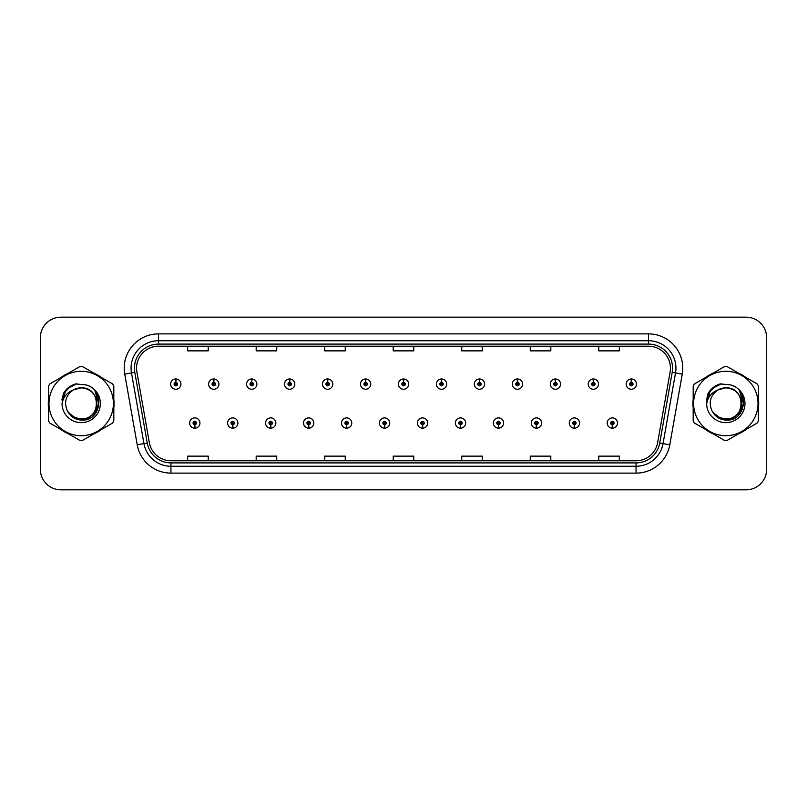 <?xml version="1.0" encoding="UTF-8"?>
<svg xmlns="http://www.w3.org/2000/svg" width="807" height="807" viewBox="0 0 807 807"><rect width="100%" height="100%" fill="white"/><g stroke="black" fill="none" stroke-linecap="round" stroke-linejoin="round"><path stroke-width="1.21" d="M232.678 424.734L232.527 428.164A5.135 5.135 0 0 0 232.971 428.164L232.83 424.734A1.715 1.715 0 0 0 234.464 423.029A1.715 1.715 0 0 0 232.749 421.315A1.715 1.715 0 0 0 231.034 423.029A1.715 1.715 0 0 0 232.678 424.734L232.719 423.715A0.686 0.686 0 0 1 232.063 423.029A0.686 0.686 0 0 1 232.749 422.343A0.686 0.686 0 0 1 233.435 423.029A0.686 0.686 0 0 1 232.779 423.715L232.83 424.734M270.638 424.734L270.486 428.164A5.135 5.135 0 0 0 270.93 428.164L270.789 424.734A1.715 1.715 0 0 0 272.423 423.029A1.715 1.715 0 0 0 270.708 421.315A1.715 1.715 0 0 0 268.993 423.029A1.715 1.715 0 0 0 270.638 424.734L270.678 423.715A0.686 0.686 0 0 1 270.022 423.029A0.686 0.686 0 0 1 270.708 422.343A0.686 0.686 0 0 1 271.394 423.029A0.686 0.686 0 0 1 270.738 423.715L270.789 424.734M308.597 424.734L308.445 428.164A5.135 5.135 0 0 0 308.889 428.164L308.748 424.734A1.715 1.715 0 0 0 310.382 423.029A1.715 1.715 0 0 0 308.667 421.315A1.715 1.715 0 0 0 306.953 423.029A1.715 1.715 0 0 0 308.597 424.734L308.637 423.715A0.686 0.686 0 0 1 307.981 423.029A0.686 0.686 0 0 1 308.667 422.343A0.686 0.686 0 0 1 309.353 423.029A0.686 0.686 0 0 1 308.698 423.715L308.748 424.734M346.556 424.734L346.405 428.164A5.135 5.135 0 0 0 346.849 428.164L346.707 424.734A1.715 1.715 0 0 0 348.342 423.029A1.715 1.715 0 0 0 346.627 421.315A1.715 1.715 0 0 0 344.912 423.029A1.715 1.715 0 0 0 346.556 424.734L346.596 423.715A0.686 0.686 0 0 1 345.941 423.029A0.686 0.686 0 0 1 346.627 422.343A0.686 0.686 0 0 1 347.313 423.029A0.686 0.686 0 0 1 346.657 423.715L346.707 424.734M384.515 424.734L384.364 428.164A5.135 5.135 0 0 0 384.818 428.164L384.667 424.734A1.715 1.715 0 0 0 386.301 423.029A1.715 1.715 0 0 0 384.586 421.315A1.715 1.715 0 0 0 382.871 423.029A1.715 1.715 0 0 0 384.515 424.734L384.556 423.715A0.686 0.686 0 0 1 383.9 423.029A0.686 0.686 0 0 1 384.586 422.343A0.686 0.686 0 0 1 385.272 423.029A0.686 0.686 0 0 1 384.616 423.715L384.667 424.734M422.475 424.734L422.323 428.164A5.135 5.135 0 0 0 422.777 428.164L422.626 424.734A1.715 1.715 0 0 0 424.26 423.029A1.715 1.715 0 0 0 422.545 421.315A1.715 1.715 0 0 0 420.83 423.029A1.715 1.715 0 0 0 422.475 424.734L422.515 423.715A0.686 0.686 0 0 1 421.859 423.029A0.686 0.686 0 0 1 422.545 422.343A0.686 0.686 0 0 1 423.231 423.029A0.686 0.686 0 0 1 422.575 423.715L422.626 424.734M460.434 424.734L460.283 428.164A5.135 5.135 0 0 0 460.736 428.164L460.585 424.734A1.715 1.715 0 0 0 462.219 423.029A1.715 1.715 0 0 0 460.504 421.315A1.715 1.715 0 0 0 458.8 423.029A1.715 1.715 0 0 0 460.434 424.734L460.474 423.715A0.686 0.686 0 0 1 459.819 423.029A0.686 0.686 0 0 1 460.504 422.343A0.686 0.686 0 0 1 461.19 423.029A0.686 0.686 0 0 1 460.535 423.715L460.585 424.734M498.393 424.734L498.242 428.164A5.135 5.135 0 0 0 498.696 428.164L498.544 424.734A1.715 1.715 0 0 0 500.179 423.029A1.715 1.715 0 0 0 498.464 421.315A1.715 1.715 0 0 0 496.759 423.029A1.715 1.715 0 0 0 498.393 424.734L498.433 423.715A0.686 0.686 0 0 1 497.778 423.029A0.686 0.686 0 0 1 498.464 422.343A0.686 0.686 0 0 1 499.15 423.029A0.686 0.686 0 0 1 498.494 423.715L498.544 424.734M536.352 424.734L536.201 428.164A5.135 5.135 0 0 0 536.655 428.164L536.504 424.734A1.715 1.715 0 0 0 538.138 423.029A1.715 1.715 0 0 0 536.423 421.315A1.715 1.715 0 0 0 534.718 423.029A1.715 1.715 0 0 0 536.352 424.734L536.393 423.715A0.686 0.686 0 0 1 535.737 423.029A0.686 0.686 0 0 1 536.423 422.343A0.686 0.686 0 0 1 537.109 423.029A0.686 0.686 0 0 1 536.453 423.715L536.504 424.734M574.312 424.734L574.16 428.164A5.135 5.135 0 0 0 574.614 428.164L574.463 424.734A1.715 1.715 0 0 0 576.097 423.029A1.715 1.715 0 0 0 574.382 421.315A1.715 1.715 0 0 0 572.677 423.029A1.715 1.715 0 0 0 574.312 424.734L574.352 423.715A0.686 0.686 0 0 1 573.696 423.029A0.686 0.686 0 0 1 574.382 422.343A0.686 0.686 0 0 1 575.068 423.029A0.686 0.686 0 0 1 574.413 423.715L574.463 424.734M612.271 424.734L612.12 428.164A5.135 5.135 0 0 0 612.574 428.164L612.422 424.734A1.715 1.715 0 0 0 614.056 423.029A1.715 1.715 0 0 0 612.342 421.315A1.715 1.715 0 0 0 610.637 423.029A1.715 1.715 0 0 0 612.271 424.734L612.311 423.715A0.686 0.686 0 0 1 611.656 423.029A0.686 0.686 0 0 1 612.342 422.343A0.686 0.686 0 0 1 613.027 423.029A0.686 0.686 0 0 1 612.372 423.715L612.422 424.734M194.719 424.734L194.568 428.164A5.135 5.135 0 0 0 195.012 428.164L194.87 424.734A1.715 1.715 0 0 0 196.505 423.029A1.715 1.715 0 0 0 194.79 421.315A1.715 1.715 0 0 0 193.075 423.029A1.715 1.715 0 0 0 194.719 424.734L194.759 423.715A0.686 0.686 0 0 1 194.104 423.029A0.686 0.686 0 0 1 194.79 422.343A0.686 0.686 0 0 1 195.476 423.029A0.686 0.686 0 0 1 194.82 423.715L194.87 424.734M213.845 382.397L213.996 378.977A5.135 5.135 0 0 0 213.542 378.977L213.694 382.397A1.715 1.715 0 0 0 212.059 384.112A1.715 1.715 0 0 0 213.774 385.827A1.715 1.715 0 0 0 215.489 384.112A1.715 1.715 0 0 0 213.845 382.397L213.805 383.426A0.686 0.686 0 0 1 214.46 384.112A0.686 0.686 0 0 1 213.774 384.798A0.686 0.686 0 0 1 213.088 384.112A0.686 0.686 0 0 1 213.744 383.426L213.694 382.397M251.804 382.397L251.955 378.977A5.135 5.135 0 0 0 251.502 378.977L251.653 382.397A1.715 1.715 0 0 0 250.019 384.112A1.715 1.715 0 0 0 251.734 385.827A1.715 1.715 0 0 0 253.448 384.112A1.715 1.715 0 0 0 251.804 382.397L251.764 383.426A0.686 0.686 0 0 1 252.42 384.112A0.686 0.686 0 0 1 251.734 384.798A0.686 0.686 0 0 1 251.048 384.112A0.686 0.686 0 0 1 251.703 383.426L251.653 382.397M289.763 382.397L289.915 378.977A5.135 5.135 0 0 0 289.471 378.977L289.612 382.397A1.715 1.715 0 0 0 287.978 384.112A1.715 1.715 0 0 0 289.693 385.827A1.715 1.715 0 0 0 291.408 384.112A1.715 1.715 0 0 0 289.763 382.397L289.723 383.426A0.686 0.686 0 0 1 290.379 384.112A0.686 0.686 0 0 1 289.693 384.798A0.686 0.686 0 0 1 289.007 384.112A0.686 0.686 0 0 1 289.663 383.426L289.612 382.397M327.723 382.397L327.874 378.977A5.135 5.135 0 0 0 327.43 378.977L327.571 382.397A1.715 1.715 0 0 0 325.937 384.112A1.715 1.715 0 0 0 327.652 385.827A1.715 1.715 0 0 0 329.367 384.112A1.715 1.715 0 0 0 327.723 382.397L327.682 383.426A0.686 0.686 0 0 1 328.338 384.112A0.686 0.686 0 0 1 327.652 384.798A0.686 0.686 0 0 1 326.966 384.112A0.686 0.686 0 0 1 327.622 383.426L327.571 382.397M365.682 382.397L365.833 378.977A5.135 5.135 0 0 0 365.389 378.977L365.531 382.397A1.715 1.715 0 0 0 363.896 384.112A1.715 1.715 0 0 0 365.611 385.827A1.715 1.715 0 0 0 367.326 384.112A1.715 1.715 0 0 0 365.682 382.397L365.642 383.426A0.686 0.686 0 0 1 366.297 384.112A0.686 0.686 0 0 1 365.611 384.798A0.686 0.686 0 0 1 364.925 384.112A0.686 0.686 0 0 1 365.581 383.426L365.531 382.397M403.641 382.397L403.793 378.977A5.135 5.135 0 0 0 403.349 378.977L403.49 382.397A1.715 1.715 0 0 0 401.856 384.112A1.715 1.715 0 0 0 403.571 385.827A1.715 1.715 0 0 0 405.285 384.112A1.715 1.715 0 0 0 403.641 382.397L403.601 383.426A0.686 0.686 0 0 1 404.257 384.112A0.686 0.686 0 0 1 403.571 384.798A0.686 0.686 0 0 1 402.885 384.112A0.686 0.686 0 0 1 403.54 383.426L403.49 382.397M441.6 382.397L441.752 378.977A5.135 5.135 0 0 0 441.308 378.977L441.449 382.397A1.715 1.715 0 0 0 439.815 384.112A1.715 1.715 0 0 0 441.53 385.827A1.715 1.715 0 0 0 443.245 384.112A1.715 1.715 0 0 0 441.6 382.397L441.56 383.426A0.686 0.686 0 0 1 442.216 384.112A0.686 0.686 0 0 1 441.53 384.798A0.686 0.686 0 0 1 440.844 384.112A0.686 0.686 0 0 1 441.5 383.426L441.449 382.397M479.56 382.397L479.711 378.977A5.135 5.135 0 0 0 479.267 378.977L479.408 382.397A1.715 1.715 0 0 0 477.774 384.112A1.715 1.715 0 0 0 479.489 385.827A1.715 1.715 0 0 0 481.204 384.112A1.715 1.715 0 0 0 479.56 382.397L479.519 383.426A0.686 0.686 0 0 1 480.175 384.112A0.686 0.686 0 0 1 479.489 384.798A0.686 0.686 0 0 1 478.803 384.112A0.686 0.686 0 0 1 479.459 383.426L479.408 382.397M517.519 382.397L517.67 378.977A5.135 5.135 0 0 0 517.226 378.977L517.368 382.397A1.715 1.715 0 0 0 515.734 384.112A1.715 1.715 0 0 0 517.448 385.827A1.715 1.715 0 0 0 519.163 384.112A1.715 1.715 0 0 0 517.519 382.397L517.479 383.426A0.686 0.686 0 0 1 518.134 384.112A0.686 0.686 0 0 1 517.448 384.798A0.686 0.686 0 0 1 516.762 384.112A0.686 0.686 0 0 1 517.418 383.426L517.368 382.397M555.478 382.397L555.63 378.977A5.135 5.135 0 0 0 555.186 378.977L555.327 382.397A1.715 1.715 0 0 0 553.693 384.112A1.715 1.715 0 0 0 555.408 385.827A1.715 1.715 0 0 0 557.123 384.112A1.715 1.715 0 0 0 555.478 382.397L555.438 383.426A0.686 0.686 0 0 1 556.094 384.112A0.686 0.686 0 0 1 555.408 384.798A0.686 0.686 0 0 1 554.722 384.112A0.686 0.686 0 0 1 555.377 383.426L555.327 382.397M593.438 382.397L593.589 378.977A5.135 5.135 0 0 0 593.145 378.977L593.286 382.397A1.715 1.715 0 0 0 591.652 384.112A1.715 1.715 0 0 0 593.367 385.827A1.715 1.715 0 0 0 595.082 384.112A1.715 1.715 0 0 0 593.438 382.397L593.397 383.426A0.686 0.686 0 0 1 594.053 384.112A0.686 0.686 0 0 1 593.367 384.798A0.686 0.686 0 0 1 592.681 384.112A0.686 0.686 0 0 1 593.337 383.426L593.286 382.397M631.397 382.397L631.548 378.977A5.135 5.135 0 0 0 631.104 378.977L631.245 382.397A1.715 1.715 0 0 0 629.611 384.112A1.715 1.715 0 0 0 631.326 385.827A1.715 1.715 0 0 0 633.041 384.112A1.715 1.715 0 0 0 631.397 382.397L631.356 383.426A0.686 0.686 0 0 1 632.012 384.112A0.686 0.686 0 0 1 631.326 384.798A0.686 0.686 0 0 1 630.64 384.112A0.686 0.686 0 0 1 631.296 383.426L631.245 382.397M175.886 382.397L176.037 378.977A5.135 5.135 0 0 0 175.583 378.977L175.734 382.397A1.715 1.715 0 0 0 174.1 384.112A1.715 1.715 0 0 0 175.815 385.827A1.715 1.715 0 0 0 177.52 384.112A1.715 1.715 0 0 0 175.886 382.397L175.845 383.426A0.686 0.686 0 0 1 176.501 384.112A0.686 0.686 0 0 1 175.815 384.798A0.686 0.686 0 0 1 175.129 384.112A0.686 0.686 0 0 1 175.785 383.426L175.734 382.397M48.299 403.5A32.885 32.885 0 0 0 48.551 407.606A32.885 32.885 0 0 1 48.551 399.394A32.885 32.885 0 0 0 48.299 403.5M61.322 429.707A32.885 32.885 0 0 0 68.424 433.813A32.885 32.885 0 0 1 61.322 429.707M93.945 433.813A32.885 32.885 0 0 0 101.057 429.707A32.885 32.885 0 0 1 93.945 433.813M113.817 407.606A32.885 32.885 0 0 0 113.817 399.394A32.885 32.885 0 0 1 113.817 407.606M692.92 403.5A32.885 32.885 0 0 0 693.183 407.606A32.885 32.885 0 0 1 693.183 399.394A32.885 32.885 0 0 0 692.92 403.5M705.943 429.707A32.885 32.885 0 0 0 713.055 433.813A32.885 32.885 0 0 1 705.943 429.707M738.576 433.813A32.885 32.885 0 0 0 745.678 429.707A32.885 32.885 0 0 1 738.576 433.813M758.449 407.606A32.885 32.885 0 0 0 758.449 399.394A32.885 32.885 0 0 1 758.449 407.606M136.554 368.143A21.93 21.93 0 0 1 158.475 346.223L648.525 346.223A21.93 21.93 0 0 1 670.113 371.956L657.644 442.66A21.93 21.93 0 0 1 636.057 460.777L170.943 460.777A21.93 21.93 0 0 1 149.356 442.66L136.887 371.956A21.93 21.93 0 0 1 136.554 368.143M134.426 368.143A24.049 24.049 0 0 0 134.789 372.32L147.257 443.033A24.049 24.049 0 0 0 170.943 462.905L636.057 462.905A24.049 24.049 0 0 0 659.743 443.033L672.211 372.32A24.049 24.049 0 0 0 648.525 344.095L158.475 344.095A24.049 24.049 0 0 0 134.426 368.143M124.742 374.095A34.257 34.257 0 0 1 158.475 333.886L648.525 333.886A34.257 34.257 0 0 1 682.258 374.095L669.79 444.808A34.257 34.257 0 0 1 636.057 473.114L170.943 473.114A34.257 34.257 0 0 1 137.21 444.808L124.742 374.095L131.48 372.905A27.408 27.408 0 0 1 158.475 340.736L648.525 340.736A27.408 27.408 0 0 1 675.52 372.905L663.041 443.618A27.408 27.408 0 0 1 636.057 466.264L170.943 466.264A27.408 27.408 0 0 1 143.959 443.618L131.48 372.905A27.408 27.408 0 0 1 131.067 368.143M101.057 377.293A32.885 32.885 0 0 0 93.945 373.187A32.885 32.885 0 0 1 101.057 377.293M68.424 373.187A32.885 32.885 0 0 0 61.322 377.293A32.885 32.885 0 0 1 68.424 373.187M745.678 377.293A32.885 32.885 0 0 0 738.576 373.187A32.885 32.885 0 0 1 745.678 377.293M713.055 373.187A32.885 32.885 0 0 0 705.943 377.293A32.885 32.885 0 0 1 713.055 373.187M766.65 337.719A20.558 20.558 0 0 0 746.092 317.171L60.908 317.171A20.558 20.558 0 0 0 40.35 337.719L40.35 469.281A20.558 20.558 0 0 0 60.908 489.829L746.092 489.829A20.558 20.558 0 0 0 766.65 469.281L766.65 337.719L766.65 469.281M659.743 443.033L663.041 443.618L675.52 372.905L682.258 374.095M393.221 346.223L393.221 350.863L413.779 350.863L413.779 346.223M324.707 346.223L324.707 350.863L345.255 350.863L345.255 346.223M256.182 346.223L256.182 350.863L276.74 350.863L276.74 346.223M187.668 346.223L187.668 350.863L208.226 350.863L208.226 346.223M461.745 346.223L461.745 350.863L482.293 350.863L482.293 346.223M530.26 346.223L530.26 350.863L550.818 350.863L550.818 346.223M598.774 346.223L598.774 350.863L619.332 350.863L619.332 346.223M413.779 460.777L413.779 456.137L393.221 456.137L393.221 460.777M345.255 460.777L345.255 456.137L324.707 456.137L324.707 460.777M276.74 460.777L276.74 456.137L256.182 456.137L256.182 460.777M208.226 460.777L208.226 456.137L187.668 456.137L187.668 460.777M482.293 460.777L482.293 456.137L461.745 456.137L461.745 460.777M550.818 460.777L550.818 456.137L530.26 456.137L530.26 460.777M619.332 460.777L619.332 456.137L598.774 456.137L598.774 460.777M40.35 337.719L40.35 469.281M746.092 317.171L60.908 317.171M60.908 489.829L746.092 489.829M180.95 384.112A5.135 5.135 0 0 0 176.037 378.977A5.135 5.135 0 0 1 180.95 384.112A5.135 5.135 0 0 1 175.815 389.246A5.135 5.135 0 0 1 170.67 384.112A5.135 5.135 0 0 1 175.583 378.977M189.655 423.029A5.135 5.135 0 0 0 194.568 428.164A5.135 5.135 0 0 1 189.655 423.029A5.135 5.135 0 0 1 194.79 417.885A5.135 5.135 0 0 1 199.934 423.029A5.135 5.135 0 0 1 195.012 428.164M218.909 384.112A5.135 5.135 0 0 0 213.996 378.977A5.135 5.135 0 0 1 218.909 384.112A5.135 5.135 0 0 1 213.774 389.246A5.135 5.135 0 0 1 208.63 384.112A5.135 5.135 0 0 1 213.542 378.977M256.868 384.112A5.135 5.135 0 0 0 251.955 378.977A5.135 5.135 0 0 1 256.868 384.112A5.135 5.135 0 0 1 251.734 389.246A5.135 5.135 0 0 1 246.589 384.112A5.135 5.135 0 0 1 251.502 378.977M294.827 384.112A5.135 5.135 0 0 0 289.915 378.977A5.135 5.135 0 0 1 294.827 384.112A5.135 5.135 0 0 1 289.693 389.246A5.135 5.135 0 0 1 284.548 384.112A5.135 5.135 0 0 1 289.471 378.977M332.787 384.112A5.135 5.135 0 0 0 327.874 378.977A5.135 5.135 0 0 1 332.787 384.112A5.135 5.135 0 0 1 327.652 389.246A5.135 5.135 0 0 1 322.507 384.112A5.135 5.135 0 0 1 327.43 378.977L327.541 381.711M227.614 423.029A5.135 5.135 0 0 0 232.527 428.164A5.135 5.135 0 0 1 227.614 423.029A5.135 5.135 0 0 1 232.749 417.885A5.135 5.135 0 0 1 237.894 423.029A5.135 5.135 0 0 1 232.971 428.164M265.574 423.029A5.135 5.135 0 0 0 270.486 428.164A5.135 5.135 0 0 1 265.574 423.029A5.135 5.135 0 0 1 270.708 417.885A5.135 5.135 0 0 1 275.853 423.029A5.135 5.135 0 0 1 270.93 428.164M303.533 423.029A5.135 5.135 0 0 0 308.445 428.164A5.135 5.135 0 0 1 303.533 423.029A5.135 5.135 0 0 1 308.667 417.885A5.135 5.135 0 0 1 313.812 423.029A5.135 5.135 0 0 1 308.889 428.164M96.84 402.935A15.666 15.666 0 0 0 73.346 389.942C65.67 395.4 63.723 402.451 67.485 411.086L67.697 411.459A15.666 15.666 0 0 0 81.184 419.166C101.389 420.144 101.389 386.856 81.184 387.834L73.346 389.942L81.184 387.834C101.389 386.856 101.389 420.144 81.184 419.166A15.666 15.666 0 0 0 96.85 403.5C95.922 393.987 90.697 388.762 81.184 387.834C101.389 386.856 101.389 420.144 81.184 419.166C101.389 420.144 101.389 386.856 81.184 387.834C101.389 386.856 101.389 420.144 81.184 419.166C101.389 420.144 101.389 386.856 81.184 387.834C101.389 386.856 101.389 420.144 81.184 419.166L73.356 417.068L67.697 411.459L73.356 417.068L81.184 419.166L73.356 417.068L67.697 411.459L73.356 417.068L81.184 419.166L73.356 417.068L67.697 411.459L73.356 417.068L81.184 419.166L73.356 417.068L67.697 411.459C70.693 416.745 75.192 419.62 81.184 420.074C102.136 421.829 105.404 388.449 85.209 384.778L75.495 383.94C70.078 385.605 66.003 388.903 63.249 393.836L62.048 403.914A19.146 19.146 0 0 0 81.184 422.646A19.146 19.146 0 0 0 85.209 384.778M81.184 435.699A32.199 32.199 0 0 0 113.394 403.5A32.199 32.199 0 0 0 81.184 371.301A32.199 32.199 0 0 0 48.985 403.5A32.199 32.199 0 0 0 81.184 435.699M81.184 440.501A37.001 37.001 0 0 0 82.395 440.481L112.607 423.039A37.001 37.001 0 0 0 113.817 420.941L113.817 386.059A37.001 37.001 0 0 0 112.607 383.961L82.395 366.519A37.001 37.001 0 0 0 79.974 366.519L49.772 383.961A37.001 37.001 0 0 0 48.551 386.059L48.551 420.941A37.001 37.001 0 0 0 49.772 423.039L79.974 440.481A37.001 37.001 0 0 0 81.184 440.501M81.184 384.354L85.219 384.788M62.048 403.914C63.158 397.165 66.92 392.505 73.346 389.942M75.374 383.971L70.996 385.857L63.249 393.836L70.996 385.857L75.374 383.971L70.996 385.857L63.269 393.796L70.996 385.857L75.374 383.971L70.996 385.857L63.269 393.796L70.996 385.857L75.374 383.971L70.996 385.857L63.249 393.836L70.996 385.857L75.495 383.94L68.454 387.602M741.462 402.935A15.666 15.666 0 0 0 717.978 389.942C710.301 395.4 708.344 402.451 712.107 411.086L712.319 411.459A15.666 15.666 0 0 0 725.816 419.166C746.021 420.144 746.021 386.856 725.816 387.834L717.978 389.942L725.816 387.834C746.021 386.856 746.021 420.144 725.816 419.166A15.666 15.666 0 0 0 741.472 403.5C740.544 393.987 735.328 388.762 725.816 387.834C746.021 386.856 746.021 420.144 725.816 419.166C746.021 420.144 746.021 386.856 725.816 387.834C746.021 386.856 746.021 420.144 725.816 419.166C746.021 420.144 746.021 386.856 725.816 387.834C746.021 386.856 746.021 420.144 725.816 419.166L717.978 417.068L712.319 411.459L717.978 417.068L725.816 419.166L717.978 417.068L712.319 411.459L717.978 417.068L725.816 419.166L717.978 417.068L712.319 411.459L717.978 417.068L725.816 419.166L717.978 417.068L712.319 411.459C715.315 416.745 719.814 419.62 725.816 420.074C746.757 421.829 750.026 388.449 729.831 384.778L720.116 383.94C714.709 385.605 710.624 388.903 707.88 393.836L706.67 403.914A19.146 19.146 0 0 0 725.816 422.646A19.146 19.146 0 0 0 729.831 384.778L725.816 384.354M725.816 435.699A32.199 32.199 0 0 0 758.015 403.5A32.199 32.199 0 0 0 725.816 371.301A32.199 32.199 0 0 0 693.606 403.5A32.199 32.199 0 0 0 725.816 435.699M725.816 440.501A37.001 37.001 0 0 0 727.026 440.481L757.228 423.039A37.001 37.001 0 0 0 758.449 420.941L758.449 386.059A37.001 37.001 0 0 0 757.228 383.961L727.026 366.519A37.001 37.001 0 0 0 724.605 366.519L694.393 383.961A37.001 37.001 0 0 0 693.183 386.059L693.183 420.941A37.001 37.001 0 0 0 694.393 423.039L724.605 440.481A37.001 37.001 0 0 0 725.816 440.501M706.67 403.914C707.779 397.165 711.552 392.505 717.978 389.942M720.005 383.971L715.627 385.857L707.88 393.836L715.627 385.857L720.005 383.971L715.627 385.857L707.9 393.796L715.627 385.857L720.005 383.971L715.627 385.857L707.9 393.796L715.627 385.857L720.005 383.971L715.627 385.857L707.88 393.836L715.627 385.857L720.116 383.94L713.075 387.602M67.949 388.248L71.087 386.008L76.937 383.749L71.087 386.008L67.949 388.248L71.087 386.008L76.937 383.749L71.087 386.008L67.949 388.248L71.087 386.008L76.937 383.749L71.087 386.008L67.949 388.248L71.087 386.008L76.937 383.749L71.087 386.008L67.949 388.248L71.087 386.008L76.937 383.749L71.087 386.008L67.949 388.248L71.087 386.008L76.937 383.749L71.087 386.008L67.949 388.248L71.087 386.008L76.937 383.749L71.087 386.008L67.949 388.248L71.087 386.008L76.937 383.749L71.087 386.008L67.949 388.248L71.087 386.008L76.937 383.749L67.909 388.278L65.115 392.283L63.37 399.183M68.494 412.68L76.615 418.783L86.783 418.904L95.145 413.043L98.747 403.5L94.994 391.012M712.571 388.248L715.708 386.008L721.569 383.749L715.708 386.008L712.571 388.248L715.708 386.008L721.569 383.749L715.708 386.008L712.571 388.248L715.708 386.008L721.569 383.749L715.708 386.008L712.571 388.248L715.708 386.008L721.569 383.749L715.708 386.008L712.571 388.248L715.708 386.008L721.569 383.749L715.708 386.008L712.571 388.248L715.708 386.008L721.569 383.749L715.708 386.008L712.571 388.248L715.708 386.008L721.569 383.749L715.708 386.008L712.571 388.248L715.708 386.008L721.569 383.749L715.708 386.008L712.571 388.248L715.708 386.008L721.569 383.749L712.531 388.278L709.736 392.283L708.001 399.183M713.126 412.68L721.236 418.783L731.414 418.904L739.767 413.043L743.368 403.5L739.616 391.012M370.746 384.112A5.135 5.135 0 0 0 365.833 378.977A5.135 5.135 0 0 1 370.746 384.112A5.135 5.135 0 0 1 365.611 389.246A5.135 5.135 0 0 1 360.467 384.112A5.135 5.135 0 0 1 365.389 378.977L365.5 381.711M408.705 384.112A5.135 5.135 0 0 0 403.793 378.977A5.135 5.135 0 0 1 408.705 384.112A5.135 5.135 0 0 1 403.571 389.246A5.135 5.135 0 0 1 398.426 384.112A5.135 5.135 0 0 1 403.349 378.977L403.46 381.711M446.664 384.112A5.135 5.135 0 0 0 441.752 378.977A5.135 5.135 0 0 1 446.664 384.112A5.135 5.135 0 0 1 441.53 389.246A5.135 5.135 0 0 1 436.385 384.112A5.135 5.135 0 0 1 441.308 378.977L441.419 381.711M341.492 423.029A5.135 5.135 0 0 0 346.405 428.164A5.135 5.135 0 0 1 341.492 423.029A5.135 5.135 0 0 1 346.627 417.885A5.135 5.135 0 0 1 351.771 423.029A5.135 5.135 0 0 1 346.849 428.164M379.451 423.029A5.135 5.135 0 0 0 384.364 428.164A5.135 5.135 0 0 1 379.451 423.029A5.135 5.135 0 0 1 384.586 417.885A5.135 5.135 0 0 1 389.731 423.029A5.135 5.135 0 0 1 384.818 428.164M417.411 423.029A5.135 5.135 0 0 0 422.323 428.164A5.135 5.135 0 0 1 417.411 423.029A5.135 5.135 0 0 1 422.545 417.885A5.135 5.135 0 0 1 427.69 423.029A5.135 5.135 0 0 1 422.777 428.164M484.624 384.112A5.135 5.135 0 0 0 479.711 378.977A5.135 5.135 0 0 1 484.624 384.112A5.135 5.135 0 0 1 479.489 389.246A5.135 5.135 0 0 1 474.345 384.112A5.135 5.135 0 0 1 479.267 378.977L479.378 381.711M522.583 384.112A5.135 5.135 0 0 0 517.67 378.977A5.135 5.135 0 0 1 522.583 384.112A5.135 5.135 0 0 1 517.448 389.246A5.135 5.135 0 0 1 512.304 384.112A5.135 5.135 0 0 1 517.226 378.977L517.337 381.711M560.542 384.112A5.135 5.135 0 0 0 555.63 378.977A5.135 5.135 0 0 1 560.542 384.112A5.135 5.135 0 0 1 555.408 389.246A5.135 5.135 0 0 1 550.263 384.112A5.135 5.135 0 0 1 555.186 378.977M598.501 384.112A5.135 5.135 0 0 0 593.589 378.977A5.135 5.135 0 0 1 598.501 384.112A5.135 5.135 0 0 1 593.367 389.246A5.135 5.135 0 0 1 588.222 384.112A5.135 5.135 0 0 1 593.145 378.977M636.461 384.112A5.135 5.135 0 0 0 631.548 378.977A5.135 5.135 0 0 1 636.461 384.112A5.135 5.135 0 0 1 631.326 389.246A5.135 5.135 0 0 1 626.182 384.112A5.135 5.135 0 0 1 631.104 378.977M455.37 423.029A5.135 5.135 0 0 0 460.283 428.164A5.135 5.135 0 0 1 455.37 423.029A5.135 5.135 0 0 1 460.504 417.885A5.135 5.135 0 0 1 465.649 423.029A5.135 5.135 0 0 1 460.736 428.164M493.329 423.029A5.135 5.135 0 0 0 498.242 428.164A5.135 5.135 0 0 1 493.329 423.029A5.135 5.135 0 0 1 498.464 417.885A5.135 5.135 0 0 1 503.608 423.029A5.135 5.135 0 0 1 498.696 428.164M531.288 423.029A5.135 5.135 0 0 0 536.201 428.164A5.135 5.135 0 0 1 531.288 423.029A5.135 5.135 0 0 1 536.423 417.885A5.135 5.135 0 0 1 541.568 423.029A5.135 5.135 0 0 1 536.655 428.164M569.248 423.029A5.135 5.135 0 0 0 574.16 428.164A5.135 5.135 0 0 1 569.248 423.029A5.135 5.135 0 0 1 574.382 417.885A5.135 5.135 0 0 1 579.527 423.029A5.135 5.135 0 0 1 574.614 428.164M607.207 423.029A5.135 5.135 0 0 0 612.12 428.164A5.135 5.135 0 0 1 607.207 423.029A5.135 5.135 0 0 1 612.342 417.885A5.135 5.135 0 0 1 617.486 423.029A5.135 5.135 0 0 1 612.574 428.164M648.525 333.886L648.525 344.095M131.48 372.905L134.789 372.32M170.943 473.114L170.943 462.905M636.057 462.905L636.057 473.114M137.21 444.808L147.257 443.033M672.211 372.32L675.52 372.905M158.475 333.886L158.475 344.095M663.041 443.618L669.79 444.808M65.115 392.283A19.6 19.6 0 0 0 61.897 400M709.736 392.283A19.6 19.6 0 0 0 706.529 400"/></g></svg>
